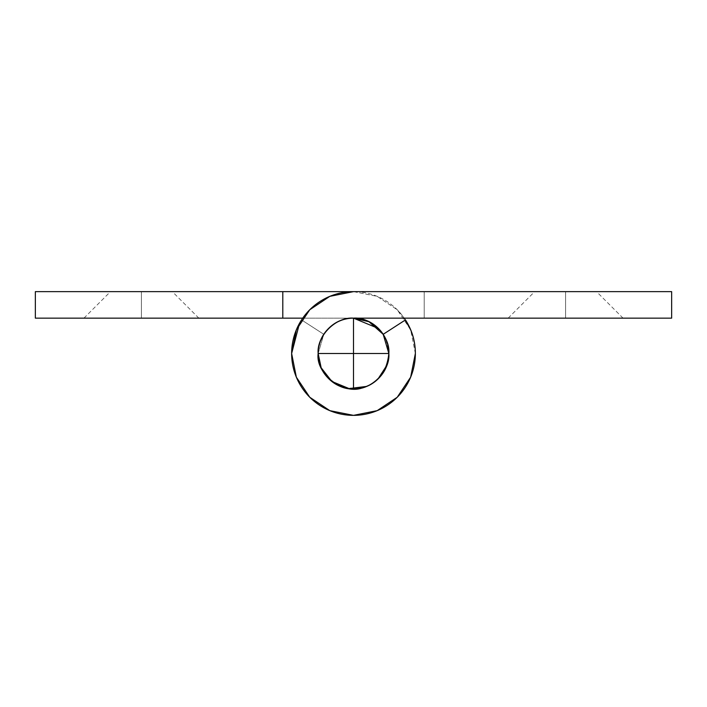 <?xml version="1.0" encoding="UTF-8"?>
<svg xmlns="http://www.w3.org/2000/svg" width="707" height="707" viewBox="0 0 707 707"><rect width="100%" height="100%" fill="white"/><g stroke="black" fill="none" stroke-linecap="round" stroke-linejoin="round"><path stroke-width="0.53" stroke-dasharray="3.54 2.65" d="M141.4 291.637L141.4 318.15L83.956 318.15L141.4 318.15L83.956 318.15L141.4 318.15L141.4 291.637L110.469 291.637L141.4 291.637L110.469 291.637L141.4 291.637L141.4 318.15L83.956 318.15L141.4 318.15L83.956 318.15L141.4 318.15L141.4 291.637L110.469 291.637L141.4 291.637L110.469 291.637L141.4 291.637L141.4 318.15L83.956 318.15L141.4 318.15L83.956 318.15L141.4 318.15L141.4 291.637L110.469 291.637L172.331 291.637L110.469 291.637L172.331 291.637L110.469 291.637L172.331 291.637L141.4 291.637L172.331 291.637L141.4 291.637L172.331 291.637L141.4 291.637L141.4 318.15L83.956 318.15L198.844 318.15L83.956 318.15L198.844 318.15L83.956 318.15L198.844 318.15L141.4 318.15L198.844 318.15L141.4 318.15L198.844 318.15L141.4 318.15L141.4 291.637L172.331 291.637L141.4 291.637L172.331 291.637L141.4 291.637L141.4 318.15L198.844 318.15L141.4 318.15L198.844 318.15L141.4 318.15L141.4 291.637L172.331 291.637L141.4 291.637L172.331 291.637L141.4 291.637L141.4 318.15L198.844 318.15L141.4 318.15L198.844 318.15L141.4 318.15L141.4 291.637M404.28 318.15L397.246 309.754L377.176 296.348L353.5 291.637A61.863 61.863 0 0 1 415.363 353.5A61.863 61.863 0 0 0 353.5 291.637L35.35 291.637L35.35 318.15L353.5 318.15C336.011 316.568 316.568 336.011 318.15 353.5A35.35 35.35 0 0 1 323.815 334.314L318.15 353.5C317.531 366.615 324.805 377.503 339.97 386.163C356.823 390.759 369.664 388.205 378.492 378.492C384.652 372.925 388.099 364.6 388.85 353.5L383.185 334.314L385.995 339.581M318.415 349.178L318.919 346.147M386.013 339.625L388.85 353.5A35.35 35.35 0 0 0 353.5 318.15A35.35 35.35 0 0 0 318.15 353.5L323.815 334.314L301.544 319.918A61.863 61.863 0 0 0 291.637 353.5A61.863 61.863 0 0 1 301.544 319.918A61.863 61.863 0 0 0 291.637 353.5L296.348 377.176L309.754 397.246L329.824 410.652L353.5 415.363L377.176 410.652L397.246 397.246L410.652 377.176L415.363 353.5A61.863 61.863 0 0 1 353.5 415.363A61.863 61.863 0 0 1 291.637 353.5A61.863 61.863 0 0 0 353.5 415.363A61.863 61.863 0 0 0 415.363 353.5L410.652 329.824L397.246 309.754L377.176 296.348L353.5 291.637L35.35 291.637L35.35 318.15L353.5 318.15C363.265 318.15 371.59 321.605 378.492 328.508L378.484 328.49M323.815 334.314L301.544 319.918L323.753 334.27L301.544 319.918L299.503 323.293M383.247 334.27L388.85 353.5L386.782 365.404M377.989 378.996L377.114 379.8M376.424 380.41L375.249 381.365M375.214 381.391L374.012 382.293M373.976 382.31L372.845 383.088M372.81 383.106L371.475 383.936M370.088 384.714L366.297 386.455M282.8 291.637L282.8 318.15L282.8 291.637M378.492 378.492C371.59 385.395 363.265 388.85 353.5 388.85C343.735 388.85 335.41 385.395 328.508 378.492C335.41 385.395 343.735 388.85 353.5 388.85C343.735 388.85 335.41 385.395 328.508 378.492C335.41 385.395 343.735 388.85 353.5 388.85C363.265 388.85 371.59 385.395 378.492 378.492C371.59 385.395 363.265 388.85 353.5 388.85C363.265 388.85 371.59 385.395 378.492 378.492M388.85 353.5A35.35 35.35 0 0 1 353.5 388.85A35.35 35.35 0 0 1 318.15 353.5C315.304 374.197 344.459 395.991 363.504 387.401C378.484 382.779 386.932 371.475 388.85 353.5C388.85 343.735 385.395 335.41 378.492 328.508C385.395 335.41 388.85 343.735 388.85 353.5L383.185 334.314L405.456 319.918L383.185 334.314M291.637 353.5L296.348 377.176L309.754 397.246L329.824 410.652L353.5 415.363L377.176 410.652L397.246 397.246L410.652 377.176L415.363 353.5A61.863 61.863 0 0 1 353.5 415.363A61.863 61.863 0 0 1 291.637 353.5A61.863 61.863 0 0 1 353.5 291.637L424.2 291.637L353.5 291.637L329.824 296.348L309.754 309.754L296.348 329.824L291.637 353.5L296.348 377.176L309.754 397.246L329.824 410.652L353.5 415.363L377.176 410.652L397.246 397.246L410.652 377.176L415.363 353.5L410.652 329.824M565.6 291.637L565.6 318.15L508.156 318.15L565.6 318.15L508.156 318.15L565.6 318.15L565.6 291.637L534.669 291.637L565.6 291.637L534.669 291.637L565.6 291.637L565.6 318.15L508.156 318.15L565.6 318.15L508.156 318.15L565.6 318.15L565.6 291.637L534.669 291.637L565.6 291.637L534.669 291.637L565.6 291.637L565.6 318.15L508.156 318.15L565.6 318.15L508.156 318.15L565.6 318.15L565.6 291.637L534.669 291.637L596.531 291.637L534.669 291.637L596.531 291.637L534.669 291.637L596.531 291.637L534.669 291.637L596.531 291.637L565.6 291.637L596.531 291.637L565.6 291.637L565.6 318.15L623.044 318.15L508.156 318.15L623.044 318.15L508.156 318.15L623.044 318.15L508.156 318.15L623.044 318.15L565.6 318.15L623.044 318.15L565.6 318.15L565.6 291.637L596.531 291.637L565.6 291.637L596.531 291.637L565.6 291.637L565.6 318.15L623.044 318.15L565.6 318.15L623.044 318.15L565.6 318.15L565.6 291.637L596.531 291.637L565.6 291.637L596.531 291.637L565.6 291.637L565.6 318.15L623.044 318.15L565.6 318.15L623.044 318.15L565.6 318.15L565.6 291.637M415.363 353.5A61.863 61.863 0 0 0 405.456 319.918M671.65 318.15L424.2 318.15L424.2 291.637L671.65 291.637L671.65 318.15L424.2 318.15L424.2 291.637L671.65 291.637L671.65 318.15M424.2 318.15L424.2 291.637L424.2 318.15M318.15 353.5C318.15 343.735 321.605 335.41 328.508 328.508C335.41 321.605 343.735 318.15 353.5 318.15M83.956 318.15L110.469 291.637M198.844 318.15L172.331 291.637M508.156 318.15L534.669 291.637M623.044 318.15L596.531 291.637"/><path stroke-width="1.06" d="M366.297 386.455L349.037 388.567L331.883 381.471L321.164 367.773L318.15 353.5L318.283 350.469M318.3 350.274L318.415 349.178M318.919 346.147L320.298 341.357M320.377 341.163L323.815 334.314M35.35 318.15L35.35 291.637L353.5 291.637L282.8 291.637L282.8 318.15L35.35 318.15L35.35 291.637L282.8 291.637L282.8 318.15L302.72 318.15L35.35 318.15M378.484 328.49L353.5 318.15L368.966 321.712L383.185 334.314L378.492 328.508L383.247 334.27M386.782 365.404L377.989 378.996M377.114 379.8L376.424 380.41M371.475 383.936L370.088 384.714M353.5 318.15C363.265 318.15 371.59 321.605 378.492 328.508C371.59 321.605 363.265 318.15 353.5 318.15L671.65 318.15L671.65 291.637L353.5 291.637L329.824 296.348L309.754 309.754L296.348 329.824L291.637 353.5A61.863 61.863 0 0 1 353.5 291.637L671.65 291.637L671.65 318.15L353.5 318.15L353.5 353.5L388.85 353.5C388.85 363.265 385.395 371.59 378.492 378.492C371.59 385.395 363.265 388.85 353.5 388.85C343.735 388.85 335.41 385.395 328.508 378.492C321.605 371.59 318.15 363.265 318.15 353.5C316.568 336.011 336.011 316.568 353.5 318.15A35.35 35.35 0 0 1 388.85 353.5C388.85 363.265 385.395 371.59 378.492 378.492C385.395 371.59 388.85 363.265 388.85 353.5L383.185 334.314L388.85 353.5C386.932 371.475 378.484 382.779 363.504 387.401C344.459 395.991 315.304 374.197 318.15 353.5C318.15 343.735 321.605 335.41 328.508 328.508C335.41 321.605 343.735 318.15 353.5 318.15C336.011 316.568 316.568 336.011 318.15 353.5C318.15 343.735 321.605 335.41 328.508 328.508C335.41 321.605 343.735 318.15 353.5 318.15C370.989 316.568 390.432 336.011 388.85 353.5C388.85 363.265 385.395 371.59 378.492 378.492C385.395 371.59 388.85 363.265 388.85 353.5L318.15 353.5C316.568 370.989 336.011 390.432 353.5 388.85L353.5 353.5L353.5 388.85C370.989 390.432 390.432 370.989 388.85 353.5A35.35 35.35 0 0 1 353.5 388.85A35.35 35.35 0 0 1 318.15 353.5A35.35 35.35 0 0 1 353.5 318.15L353.5 353.5L318.15 353.5C318.15 363.265 321.605 371.59 328.508 378.492C321.605 371.59 318.15 363.265 318.15 353.5C318.15 363.265 321.605 371.59 328.508 378.492C321.605 371.59 318.15 363.265 318.15 353.5M410.652 329.824L404.28 318.15M299.503 323.293L291.637 353.5L296.348 377.176L309.754 397.246L329.824 410.652L353.5 415.363L377.176 410.652L397.246 397.246L410.652 377.176L415.363 353.5A61.863 61.863 0 0 1 353.5 415.363A61.863 61.863 0 0 1 291.637 353.5M415.363 353.5A61.863 61.863 0 0 0 405.456 319.918A61.863 61.863 0 0 1 415.363 353.5C415.363 341.331 412.057 330.134 405.456 319.918L383.185 334.314A35.35 35.35 0 0 1 388.85 353.5M405.456 319.918L383.185 334.314"/></g></svg>
